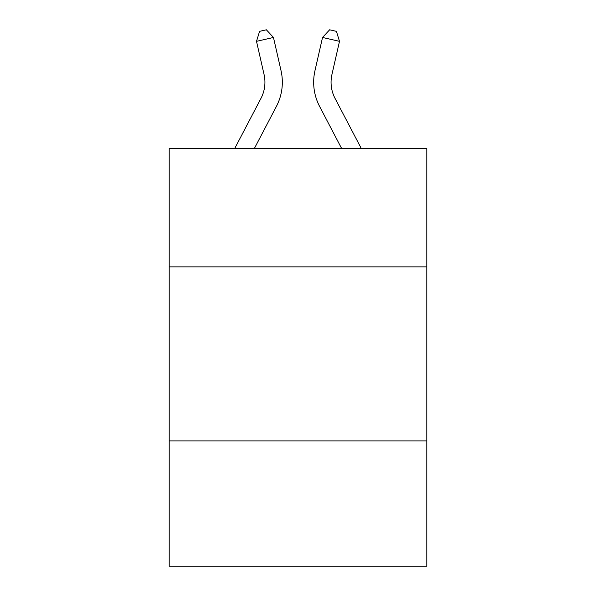 <?xml version="1.0" encoding="UTF-8"?>
<svg xmlns="http://www.w3.org/2000/svg" width="596" height="596" viewBox="0 0 596 596"><rect width="100%" height="100%" fill="white"/><g stroke="black" fill="none" stroke-linecap="round" stroke-linejoin="round"><path stroke-width="0.89" d="M426.788 266.859L426.788 148.516L169.212 148.516L169.212 266.859L426.788 266.859L426.788 566.2L169.212 566.2L169.212 266.859M426.788 440.891L169.212 440.891M234.705 148.516L260.959 98.392A34.806 34.806 0 0 0 264.065 74.507L256.504 41.333L273.467 37.466L281.029 70.641A52.21 52.21 0 0 1 276.373 106.468L254.35 148.516M361.295 148.516L335.041 98.392A34.806 34.806 0 0 1 331.935 74.507L339.496 41.333L322.533 37.466L314.971 70.641A52.21 52.21 0 0 0 319.627 106.468L341.65 148.516M335.041 98.392A34.806 34.806 0 0 1 331.935 74.507A34.806 34.806 0 0 0 335.041 98.392A34.806 34.806 0 0 1 331.935 74.507A34.806 34.806 0 0 0 335.041 98.392A34.806 34.806 0 0 1 331.935 74.507A34.806 34.806 0 0 0 335.041 98.392A34.806 34.806 0 0 1 331.935 74.507A34.806 34.806 0 0 0 335.041 98.392A34.806 34.806 0 0 1 331.935 74.507A34.806 34.806 0 0 0 335.041 98.392A34.806 34.806 0 0 1 331.935 74.507A34.806 34.806 0 0 0 335.041 98.392A34.806 34.806 0 0 1 331.935 74.507A34.806 34.806 0 0 0 335.041 98.392A34.806 34.806 0 0 1 331.935 74.507A34.806 34.806 0 0 0 335.041 98.392A34.806 34.806 0 0 1 331.935 74.507A34.806 34.806 0 0 0 335.041 98.392A34.806 34.806 0 0 1 331.935 74.507A34.806 34.806 0 0 0 335.041 98.392A34.806 34.806 0 0 1 331.935 74.507A34.806 34.806 0 0 0 335.041 98.392A34.806 34.806 0 0 1 331.935 74.507A34.806 34.806 0 0 0 335.041 98.392A34.806 34.806 0 0 1 331.935 74.507A34.806 34.806 0 0 0 335.041 98.392A34.806 34.806 0 0 1 331.935 74.507A34.806 34.806 0 0 0 335.041 98.392A34.806 34.806 0 0 1 331.935 74.507A34.806 34.806 0 0 0 335.041 98.392M322.533 37.466L314.971 70.641L322.533 37.466L314.971 70.641L322.533 37.466L314.971 70.641L322.533 37.466L314.971 70.641L322.533 37.466L314.971 70.641L322.533 37.466L314.971 70.641L322.533 37.466L314.971 70.641L322.533 37.466L314.971 70.641L322.533 37.466L314.971 70.641L322.533 37.466L314.971 70.641L322.533 37.466L314.971 70.641L322.533 37.466L314.971 70.641L322.533 37.466L314.971 70.641L322.533 37.466L314.971 70.641L322.533 37.466L314.971 70.641L322.533 37.466L329.633 29.8L336.42 31.35L339.496 41.333M260.959 98.392A34.806 34.806 0 0 0 264.065 74.507A34.806 34.806 0 0 1 260.959 98.392M256.504 41.333L259.58 31.35L266.367 29.8L273.467 37.466"/></g></svg>

